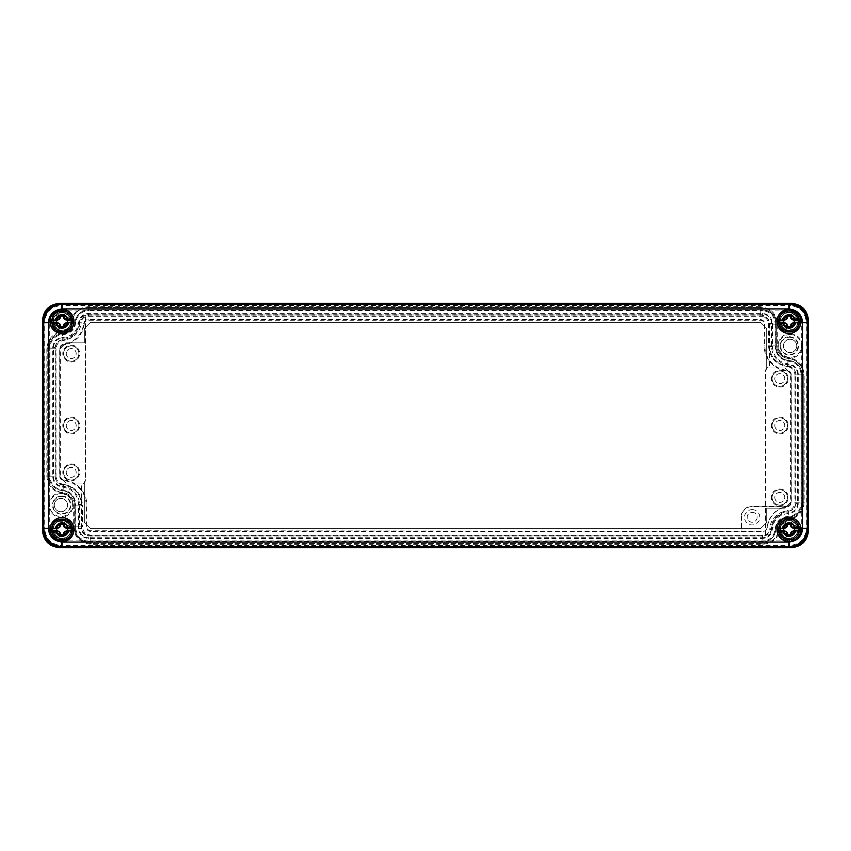 <?xml version="1.0" encoding="UTF-8"?>
<svg xmlns="http://www.w3.org/2000/svg" width="851" height="851" viewBox="0 0 851 851"><rect width="100%" height="100%" fill="white"/><g stroke="black" fill="none" stroke-linecap="round" stroke-linejoin="round"><path stroke-width="0.64" stroke-dasharray="4.25 3.19" d="M61.985 331.986A10.563 10.563 0 0 1 52.847 316.136A10.563 10.563 0 0 1 71.133 316.136A10.563 10.563 0 0 1 61.985 331.986M67.708 520.706A10.563 10.563 0 0 1 69.963 536.502A10.563 10.563 0 0 1 54.007 536.502A10.563 10.563 0 0 1 56.272 520.706L67.708 520.706L67.516 521.344A9.925 9.925 0 0 1 64.559 539.162A9.925 9.925 0 0 1 56.464 521.344L67.516 521.344M783.292 330.294A10.563 10.563 0 0 1 781.037 314.498A10.563 10.563 0 0 1 796.993 314.498A10.563 10.563 0 0 1 794.728 330.294L783.292 330.294L783.484 329.656A9.925 9.925 0 0 1 780.995 327.273L783.271 329.326L786.76 325.837A4.957 4.957 0 0 0 790.292 326.21L791.217 329.656L783.484 329.656M789.015 540.14A10.563 10.563 0 0 1 779.867 524.301A10.563 10.563 0 0 1 798.153 524.301A10.563 10.563 0 0 1 789.015 540.14M60.921 511.749A6.659 6.659 0 0 1 55.155 501.76A6.659 6.659 0 0 1 66.686 501.76A6.659 6.659 0 0 1 60.921 511.749A6.659 6.659 0 0 1 55.155 501.76A6.659 6.659 0 0 1 66.686 501.76A6.659 6.659 0 0 1 60.921 511.749M790.079 352.569A6.659 6.659 0 0 1 784.314 342.581A6.659 6.659 0 0 1 795.845 342.581A6.659 6.659 0 0 1 790.079 352.569A6.659 6.659 0 0 1 784.314 342.581A6.659 6.659 0 0 1 795.845 342.581A6.659 6.659 0 0 1 790.079 352.569M61.985 331.347A9.925 9.925 0 0 1 59.421 311.838A9.925 9.925 0 0 1 70.005 315.572A9.925 9.925 0 0 1 61.985 331.347M56.272 520.706L56.464 521.344L59.783 521.344L60.708 524.79L59.783 521.344L56.464 521.344A9.925 9.925 0 0 0 53.975 535.428L56.251 537.481L59.73 534.002A4.957 4.957 0 0 0 63.272 534.375L64.559 539.162L63.272 534.375A4.957 4.957 0 0 0 66.41 527.322L70.005 523.727L67.729 521.674L64.24 525.163A4.957 4.957 0 0 0 57.57 531.832L53.975 535.428M794.728 330.294L794.536 329.656L791.217 329.656L794.536 329.656A9.925 9.925 0 0 0 797.025 315.572L794.749 313.519L791.27 316.998A4.957 4.957 0 0 0 787.728 316.625L786.441 311.838A9.925 9.925 0 0 1 797.025 315.572L793.43 319.168A4.957 4.957 0 0 1 790.292 326.21L791.217 329.656L794.536 329.656A9.925 9.925 0 0 0 797.025 315.572M789.015 539.502A9.925 9.925 0 0 1 786.441 519.993A9.925 9.925 0 0 1 797.025 523.727A9.925 9.925 0 0 1 789.015 539.502M61.549 310.115L61.549 305.52C51.273 306.466 45.656 312.083 44.709 322.359L49.305 322.359L49.305 528.641C50.156 536.141 54.241 540.225 61.549 540.885L789.451 540.885C796.951 540.034 801.036 535.949 801.695 528.641L801.695 322.359C801.004 314.976 796.919 310.902 789.451 310.115L61.549 310.115C54.049 310.966 49.964 315.051 49.305 322.359M801.695 322.359L806.291 322.359C805.344 312.083 799.727 306.466 789.451 305.52L789.451 310.115M789.451 540.885L789.451 545.48C799.727 544.534 805.344 538.917 806.291 528.641L801.695 528.641M49.305 528.641L44.709 528.641C45.656 538.917 51.273 544.534 61.549 545.48L61.549 540.885M54.092 327.156L56.251 329.326L59.73 325.837A4.957 4.957 0 0 0 63.272 326.21L64.559 331.007L63.272 326.21A4.957 4.957 0 0 0 66.41 319.168L69.888 315.689L67.729 313.519L64.24 316.998A4.957 4.957 0 0 0 60.708 316.625L59.421 311.838L60.708 316.625A4.957 4.957 0 0 0 57.57 323.678L54.092 327.156L57.57 323.678A4.957 4.957 0 0 1 64.24 316.998L67.729 313.519L70.005 315.572L66.41 319.168A4.957 4.957 0 0 1 59.73 325.837L56.251 329.326L54.092 327.156M780.995 327.273A9.925 9.925 0 0 1 786.441 311.838L787.728 316.625A4.957 4.957 0 0 0 784.59 323.678L780.995 327.273A9.925 9.925 0 0 1 786.441 311.838M781.112 535.311L783.271 537.481L786.76 534.002A4.957 4.957 0 0 0 790.292 534.375L791.579 539.162L790.292 534.375A4.957 4.957 0 0 0 793.43 527.322L797.025 523.727L794.749 521.674L791.27 525.163A4.957 4.957 0 0 0 787.728 524.79L786.441 519.993L787.728 524.79A4.957 4.957 0 0 0 784.59 531.832L780.995 535.428L784.59 531.832A4.957 4.957 0 0 1 791.27 525.163L794.749 521.674L796.908 523.844L793.43 527.322A4.957 4.957 0 0 1 786.76 534.002L783.271 537.481L781.112 535.311M60.921 493.676A11.414 11.414 0 0 0 51.028 510.802A11.414 11.414 0 0 0 70.803 510.802A11.414 11.414 0 0 0 60.921 493.676M790.079 334.496A11.414 11.414 0 0 0 780.197 351.623A11.414 11.414 0 0 0 799.972 351.623A11.414 11.414 0 0 0 790.079 334.496M60.921 492.91A12.18 12.18 0 0 1 71.463 511.185A12.18 12.18 0 0 1 50.369 511.185A12.18 12.18 0 0 1 60.921 492.91M790.079 333.73A12.18 12.18 0 0 1 800.631 352.006A12.18 12.18 0 0 1 779.537 352.006A12.18 12.18 0 0 1 790.079 333.73M775.846 529.067A13.467 13.467 0 0 1 762.39 541.981L88.621 541.981A13.467 13.467 0 0 1 75.154 528.503L75.154 504.441A14.084 14.084 0 0 0 61.932 490.389A13.467 13.467 0 0 1 49.284 476.943L49.284 347.442A13.467 13.467 0 0 1 62.697 333.975A12.552 12.552 0 0 0 75.165 322.38A13.467 13.467 0 0 1 88.589 309.945L762.379 309.945A13.467 13.467 0 0 1 775.846 323.412L775.846 346.559A14.084 14.084 0 0 0 789.068 360.611A13.467 13.467 0 0 1 801.716 374.057L801.716 503.558A13.467 13.467 0 0 1 788.313 517.025A12.552 12.552 0 0 0 775.846 529.067L775.91 529.067A13.531 13.531 0 0 1 762.39 542.034L88.621 541.981M789.015 518.099A11.478 11.478 0 0 1 798.951 535.322A11.478 11.478 0 0 1 779.069 535.322A11.478 11.478 0 0 1 789.015 518.099M56.006 519.78L67.974 519.78A11.478 11.478 0 0 1 70.718 537.034A11.478 11.478 0 0 1 53.251 537.034A11.478 11.478 0 0 1 56.006 519.78L56.017 519.833A11.425 11.425 0 0 0 53.294 537.002A11.425 11.425 0 0 0 70.676 537.002A11.425 11.425 0 0 0 67.963 519.833L67.974 519.78M794.994 331.22L783.026 331.22A11.478 11.478 0 0 1 780.282 313.966A11.478 11.478 0 0 1 797.749 313.966A11.478 11.478 0 0 1 794.994 331.22L794.983 331.167A11.425 11.425 0 0 0 797.706 313.998A11.425 11.425 0 0 0 780.324 313.998A11.425 11.425 0 0 0 783.037 331.167L783.026 331.22M61.985 309.945A11.478 11.478 0 0 1 71.931 327.156A11.478 11.478 0 0 1 52.049 327.156A11.478 11.478 0 0 1 61.985 309.945M57.57 531.832A4.957 4.957 0 0 1 64.24 525.163L67.729 521.674L69.888 523.844L66.41 527.322A4.957 4.957 0 0 1 59.73 534.002L56.251 537.481L54.092 535.311L57.57 531.832M793.43 319.168A4.957 4.957 0 0 1 786.76 325.837L783.271 329.326L781.112 327.156L784.59 323.678A4.957 4.957 0 0 1 791.27 316.998L794.749 313.519L796.908 315.689L793.43 319.168M789.015 518.153A11.425 11.425 0 0 0 779.112 535.29A11.425 11.425 0 0 0 798.908 535.29A11.425 11.425 0 0 0 789.015 518.153M67.963 519.833L56.017 519.833M783.037 331.167L794.983 331.167M61.985 309.987A11.425 11.425 0 0 0 52.092 327.135A11.425 11.425 0 0 0 71.888 327.135A11.425 11.425 0 0 0 61.985 309.987M788.303 513.568C778.973 514.515 773.676 519.631 772.389 528.918C771.58 534.747 768.251 537.949 762.39 538.513L88.621 538.513C82.568 537.896 79.239 534.556 78.611 528.503L78.611 504.441C77.654 494.335 72.165 488.495 62.144 486.932C56.411 486.049 53.283 482.719 52.741 476.943L52.741 347.442C53.358 341.411 56.687 338.07 62.719 337.432C71.792 336.57 77.09 331.645 78.611 322.646C79.569 316.998 82.887 313.923 88.589 313.402L762.379 313.402C768.432 314.03 771.761 317.359 772.389 323.412L772.389 346.559C773.346 356.665 778.835 362.505 788.856 364.068C794.589 364.951 797.717 368.281 798.259 374.057L798.259 503.558C797.642 509.579 794.323 512.919 788.303 513.568L788.292 512.802A16.775 16.775 0 0 0 771.623 528.886A9.244 9.244 0 0 1 762.39 537.758L762.39 538.513M765.368 534.971L765.368 372.047A6.457 6.457 0 0 1 768.857 366.324A1.191 1.191 0 0 0 769.495 365.26L769.495 323.412A7.116 7.116 0 0 0 762.379 316.295L88.589 316.295A7.116 7.116 0 0 0 85.632 316.934L85.632 478.953A6.457 6.457 0 0 1 82.143 484.676A1.191 1.191 0 0 0 81.505 485.74L81.505 528.503A7.116 7.116 0 0 0 88.621 535.63L762.39 535.63A7.116 7.116 0 0 0 765.368 534.971L765.698 535.183A7.457 7.457 0 0 0 769.836 528.811L772.389 528.918M798.259 503.558L797.493 503.558A9.244 9.244 0 0 1 788.292 512.802L788.281 511.015A18.562 18.562 0 0 0 769.836 528.811M788.281 511.015A7.457 7.457 0 0 0 795.696 503.558L795.696 374.057A7.457 7.457 0 0 0 788.707 366.611L788.813 364.824A9.244 9.244 0 0 1 797.493 374.057L797.493 503.558L795.696 503.558M772.389 346.559L769.836 346.559A20.094 20.094 0 0 0 788.707 366.611M769.836 346.559L769.836 365.26A1.532 1.532 0 0 1 769.006 366.611A6.127 6.127 0 0 0 765.698 372.047L765.698 535.183M85.632 316.934L85.302 316.721A7.457 7.457 0 0 0 81.164 322.837L79.377 322.699A9.244 9.244 0 0 1 88.589 314.168L762.379 314.168A9.244 9.244 0 0 1 771.623 323.412L771.623 346.559A18.307 18.307 0 0 0 788.813 364.824L788.856 364.068M62.719 337.432L62.719 339.985A18.562 18.562 0 0 0 81.164 322.837M62.719 339.985A7.457 7.457 0 0 0 55.304 347.442L55.304 476.943A7.457 7.457 0 0 0 62.293 484.389L62.187 486.176A9.244 9.244 0 0 1 53.507 476.943L53.507 347.442A9.244 9.244 0 0 1 62.719 338.198A16.775 16.775 0 0 0 79.377 322.699L78.611 322.646M78.611 504.441L81.164 504.441A20.094 20.094 0 0 0 62.293 484.389M81.164 504.441L81.164 485.74A1.532 1.532 0 0 1 81.994 484.389A6.127 6.127 0 0 0 85.302 478.953L85.302 316.721M779.782 489.017A8.414 8.414 0 0 1 787.069 501.643A8.414 8.414 0 0 1 772.495 501.643A8.414 8.414 0 0 1 779.782 489.017M779.782 417.086A8.414 8.414 0 0 1 787.069 429.712A8.414 8.414 0 0 1 772.495 429.712A8.414 8.414 0 0 1 779.782 417.086M779.782 370.249A8.414 8.414 0 0 1 787.069 382.876A8.414 8.414 0 0 1 772.495 382.876A8.414 8.414 0 0 1 779.782 370.249M71.218 463.923A8.414 8.414 0 0 1 78.505 476.549A8.414 8.414 0 0 1 63.931 476.549A8.414 8.414 0 0 1 71.218 463.923M71.218 417.086A8.414 8.414 0 0 1 78.505 429.712A8.414 8.414 0 0 1 63.931 429.712A8.414 8.414 0 0 1 71.218 417.086M71.218 345.144A8.414 8.414 0 0 1 78.505 357.771A8.414 8.414 0 0 1 63.931 357.771A8.414 8.414 0 0 1 71.218 345.144M774.825 497.441A4.957 4.957 0 0 0 779.782 502.398A4.957 4.957 0 0 0 784.75 497.441A4.957 4.957 0 0 0 779.782 492.474A4.957 4.957 0 0 0 774.825 497.441M774.825 425.5A4.957 4.957 0 0 0 779.782 430.457A4.957 4.957 0 0 0 784.75 425.5A4.957 4.957 0 0 0 779.782 420.543A4.957 4.957 0 0 0 774.825 425.5M774.825 378.663A4.957 4.957 0 0 0 779.782 383.631A4.957 4.957 0 0 0 784.75 378.663A4.957 4.957 0 0 0 779.782 373.706A4.957 4.957 0 0 0 774.825 378.663M66.25 472.337A4.957 4.957 0 0 0 71.218 477.294A4.957 4.957 0 0 0 76.175 472.337A4.957 4.957 0 0 0 71.218 467.369A4.957 4.957 0 0 0 66.25 472.337M66.25 425.5A4.957 4.957 0 0 0 71.218 430.457A4.957 4.957 0 0 0 76.175 425.5A4.957 4.957 0 0 0 71.218 420.543A4.957 4.957 0 0 0 66.25 425.5M66.25 353.559A4.957 4.957 0 0 0 71.218 358.526A4.957 4.957 0 0 0 76.175 353.559A4.957 4.957 0 0 0 71.218 348.602A4.957 4.957 0 0 0 66.25 353.559M779.782 492.474A4.957 4.957 0 0 0 775.484 499.92A4.957 4.957 0 0 0 784.079 499.92A4.957 4.957 0 0 0 779.782 492.474M779.782 420.543A4.957 4.957 0 0 0 775.484 427.979A4.957 4.957 0 0 0 784.079 427.979A4.957 4.957 0 0 0 779.782 420.543M779.782 373.706A4.957 4.957 0 0 0 775.484 381.142A4.957 4.957 0 0 0 784.079 381.142A4.957 4.957 0 0 0 779.782 373.706M71.218 467.369A4.957 4.957 0 0 0 66.921 474.815A4.957 4.957 0 0 0 75.516 474.815A4.957 4.957 0 0 0 71.218 467.369M71.218 420.543A4.957 4.957 0 0 0 66.921 427.979A4.957 4.957 0 0 0 75.516 427.979A4.957 4.957 0 0 0 71.218 420.543M71.218 348.602A4.957 4.957 0 0 0 66.921 356.048A4.957 4.957 0 0 0 75.516 356.048A4.957 4.957 0 0 0 71.218 348.602M789.015 541.598A12.01 12.01 0 0 0 799.419 523.567A12.01 12.01 0 0 0 778.601 523.567A12.01 12.01 0 0 0 789.015 541.598M789.015 333.432A12.01 12.01 0 0 0 799.419 315.413A12.01 12.01 0 0 0 778.601 315.413A12.01 12.01 0 0 0 789.015 333.432M61.985 333.432A12.01 12.01 0 0 0 72.399 315.413A12.01 12.01 0 0 0 51.581 315.413A12.01 12.01 0 0 0 61.985 333.432M61.985 541.598A12.01 12.01 0 0 0 72.399 523.567A12.01 12.01 0 0 0 51.581 523.567A12.01 12.01 0 0 0 61.985 541.598M789.015 538.46A8.882 8.882 0 0 1 781.324 525.141A8.882 8.882 0 0 1 796.696 525.141A8.882 8.882 0 0 1 789.015 538.46A8.882 8.882 0 0 0 792.887 521.589A8.882 8.882 0 0 0 781.027 533.449A8.882 8.882 0 0 0 789.015 538.46M789.015 330.294A8.882 8.882 0 0 1 781.324 316.987A8.882 8.882 0 0 1 796.696 316.987A8.882 8.882 0 0 1 789.015 330.294A8.882 8.882 0 0 0 792.887 313.434A8.882 8.882 0 0 0 781.027 325.295A8.882 8.882 0 0 0 789.015 330.294M61.985 330.294A8.882 8.882 0 0 1 54.304 316.987A8.882 8.882 0 0 1 69.676 316.987A8.882 8.882 0 0 1 61.985 330.294A8.882 8.882 0 0 0 65.867 313.434A8.882 8.882 0 0 0 53.996 325.295A8.882 8.882 0 0 0 61.985 330.294M61.985 538.46A8.882 8.882 0 0 1 54.304 525.141A8.882 8.882 0 0 1 69.676 525.141A8.882 8.882 0 0 1 61.985 538.46A8.882 8.882 0 0 0 65.867 521.589A8.882 8.882 0 0 0 53.996 533.449A8.882 8.882 0 0 0 61.985 538.46M788.824 518.653A11.02 11.02 0 0 0 786.909 519.078A10.712 10.712 0 0 1 799.695 528.801A10.712 10.712 0 0 1 790.568 540.183A10.712 10.712 0 0 1 778.559 531.907A16.531 16.531 0 0 1 762.826 543.353L90.759 543.353A16.531 16.531 0 0 1 74.228 526.822L74.228 505.09A12.552 12.552 0 0 0 62.804 492.591A16.531 16.531 0 0 1 47.752 476.124L47.752 348.75A16.531 16.531 0 0 1 62.176 332.347A11.02 11.02 0 0 0 64.091 331.922A10.712 10.712 0 0 1 51.326 322.476A10.712 10.712 0 0 1 61.985 310.711A10.712 10.712 0 0 1 72.441 319.093A16.531 16.531 0 0 1 88.174 307.647L760.241 307.647A16.531 16.531 0 0 1 776.772 324.178L776.772 345.91A12.552 12.552 0 0 0 788.196 358.409A16.531 16.531 0 0 1 803.248 374.876L803.248 502.25A16.531 16.531 0 0 1 788.824 518.653A16.531 16.531 0 0 0 803.248 502.25L803.248 374.876A16.531 16.531 0 0 0 788.196 358.409A12.552 12.552 0 0 1 776.772 345.91L776.772 324.178A16.531 16.531 0 0 0 760.241 307.647L88.174 307.647A16.531 16.531 0 0 0 71.729 322.518A11.02 11.02 0 0 1 62.176 332.347A16.531 16.531 0 0 0 47.752 348.75L47.752 476.124A16.531 16.531 0 0 0 62.804 492.591A12.552 12.552 0 0 1 74.228 505.09L74.228 526.822A16.531 16.531 0 0 0 90.759 543.353L762.826 543.353A16.531 16.531 0 0 0 779.271 528.482A11.02 11.02 0 0 1 786.909 519.078A10.712 10.712 0 0 0 778.559 531.907A16.531 16.531 0 0 0 779.271 528.482A11.02 11.02 0 0 1 788.824 518.653M57.017 520.089A10.712 10.712 0 0 0 53.687 536.353A10.712 10.712 0 0 0 70.293 536.353A10.712 10.712 0 0 0 66.963 520.089L57.017 520.089L66.963 520.089A10.712 10.712 0 0 1 70.293 536.353A10.712 10.712 0 0 1 53.687 536.353A10.712 10.712 0 0 1 57.017 520.089A10.712 10.712 0 0 0 53.687 536.353A10.712 10.712 0 0 0 70.293 536.353A10.712 10.712 0 0 0 66.963 520.089L66.08 520.089M793.983 330.911L784.037 330.911A10.712 10.712 0 0 1 780.707 314.647A10.712 10.712 0 0 1 797.313 314.647A10.712 10.712 0 0 1 793.983 330.911A10.712 10.712 0 0 0 793.249 311.583A10.712 10.712 0 0 0 779.335 316.806A10.712 10.712 0 0 0 784.037 330.911L793.983 330.911A10.712 10.712 0 0 0 793.249 311.583A10.712 10.712 0 0 0 779.335 316.806A10.712 10.712 0 0 0 784.037 330.911M789.313 336.73A9.18 9.18 0 0 1 797.27 350.506A9.18 9.18 0 0 1 781.367 350.506A9.18 9.18 0 0 1 789.313 336.73M61.687 495.91A9.18 9.18 0 0 1 69.633 509.685A9.18 9.18 0 0 1 53.73 509.685A9.18 9.18 0 0 1 61.687 495.91M797.004 525.705L794.27 528.428A5.383 5.383 0 0 1 787.856 534.843L785.133 537.566L781.027 533.449L783.75 530.726A5.383 5.383 0 0 1 790.164 524.312L792.887 521.589L797.674 525.705L792.887 521.589M797.004 317.551L794.27 320.274A5.383 5.383 0 0 1 787.856 326.688L785.133 329.411L781.027 325.295L783.75 322.572A5.383 5.383 0 0 1 790.164 316.157L792.887 313.434L797.674 317.551L792.887 313.434M69.973 317.551L67.25 320.274A5.383 5.383 0 0 1 60.836 326.688L58.113 329.411L53.996 325.295L56.73 322.572A5.383 5.383 0 0 1 63.144 316.157L65.867 313.434L70.654 317.551L65.867 313.434M69.973 525.705L67.25 528.428A5.383 5.383 0 0 1 60.836 534.843L58.113 537.566L53.996 533.449L56.73 530.726A5.383 5.383 0 0 1 63.144 524.312L65.867 521.589L70.654 525.705L65.867 521.589M72.441 319.093A16.531 16.531 0 0 0 71.729 322.518A11.02 11.02 0 0 1 64.091 331.922A10.712 10.712 0 0 0 72.441 319.093M789.313 337.23A8.68 8.68 0 0 1 796.834 350.25A8.68 8.68 0 0 1 781.803 350.25A8.68 8.68 0 0 1 789.313 337.23M61.687 496.41A8.68 8.68 0 0 1 69.197 509.43A8.68 8.68 0 0 1 54.166 509.43A8.68 8.68 0 0 1 61.687 496.41M787.856 534.843L787.952 534.864A5.383 5.383 0 0 0 794.291 528.524L794.27 528.428M781.027 533.449L785.133 537.566M790.164 524.312L790.068 524.301A5.383 5.383 0 0 0 783.728 530.641L783.75 530.726M787.856 326.688L787.952 326.699A5.383 5.383 0 0 0 794.291 320.359L794.27 320.274M781.027 325.295L785.133 329.411M790.164 316.157L790.068 316.136A5.383 5.383 0 0 0 783.728 322.476L783.75 322.572M60.836 326.688L60.932 326.699A5.383 5.383 0 0 0 67.272 320.359L67.25 320.274M53.996 325.295L58.113 329.411M63.144 316.157L63.048 316.136A5.383 5.383 0 0 0 56.709 322.476L56.73 322.572M60.836 534.843L60.932 534.864A5.383 5.383 0 0 0 67.272 528.524L67.25 528.428M53.996 533.449L58.113 537.566M63.144 524.312L63.048 524.301A5.383 5.383 0 0 0 56.709 530.641L56.73 530.726M784.431 537.534L785.377 538.013C791.313 542.374 801.802 531.875 797.44 525.939L792.887 520.908L789.005 520.397L781.048 525.003L780.346 533.449L784.431 537.534L781.058 534.162M789.015 518.865A10.712 10.712 0 0 0 779.729 534.939A10.712 10.712 0 0 0 798.291 534.939A10.712 10.712 0 0 0 789.015 518.865A10.712 10.712 0 0 0 779.729 534.939A10.712 10.712 0 0 0 798.291 534.939A10.712 10.712 0 0 0 789.015 518.865M762.826 536.002L90.759 536.002A9.18 9.18 0 0 1 81.579 526.822L81.579 505.09A19.903 19.903 0 0 0 63.463 485.272A9.18 9.18 0 0 1 55.102 476.124L55.102 348.75A9.18 9.18 0 0 1 63.112 339.634A18.371 18.371 0 0 0 79.037 323.252A9.18 9.18 0 0 1 88.174 314.998L760.241 314.998A9.18 9.18 0 0 1 769.421 324.178L769.421 345.91A19.903 19.903 0 0 0 787.537 365.728A9.18 9.18 0 0 1 795.898 374.876L795.898 502.25A9.18 9.18 0 0 1 787.888 511.366A18.371 18.371 0 0 0 771.963 527.748A9.18 9.18 0 0 1 762.826 536.002A9.18 9.18 0 0 0 771.963 527.748A18.371 18.371 0 0 1 787.888 511.366A9.18 9.18 0 0 0 795.898 502.25L795.898 374.876A9.18 9.18 0 0 0 787.537 365.728A19.903 19.903 0 0 1 769.421 345.91L769.421 324.178A9.18 9.18 0 0 0 760.241 314.998L88.174 314.998A9.18 9.18 0 0 0 79.037 323.252A18.371 18.371 0 0 1 63.112 339.634A9.18 9.18 0 0 0 55.102 348.75L55.102 476.124A9.18 9.18 0 0 0 63.463 485.272A19.903 19.903 0 0 1 81.579 505.09L81.579 526.822A9.18 9.18 0 0 0 90.759 536.002L762.826 536.002M57.4 329.38L58.347 329.848C64.282 334.209 74.782 323.72 70.42 317.785L65.867 312.753L61.985 312.243L54.028 316.838L53.326 325.295L57.4 329.38L54.028 326.007M61.985 310.711A10.712 10.712 0 0 0 52.709 326.773A10.712 10.712 0 0 0 71.271 326.773A10.712 10.712 0 0 0 61.985 310.711A10.712 10.712 0 0 0 52.709 326.773A10.712 10.712 0 0 0 71.271 326.773A10.712 10.712 0 0 0 61.985 310.711M66.569 521.62L65.623 521.152C59.687 516.791 49.198 527.28 53.56 533.215L58.347 538.013C64.282 542.374 74.782 531.875 70.42 525.939L66.569 521.62L69.942 524.993M784.431 329.38L785.377 329.848C791.313 334.209 801.802 323.72 797.44 317.785L792.653 312.987C786.718 308.626 776.218 319.125 780.58 325.061L784.431 329.38L781.058 326.007M787.952 534.864L786.824 535.992A6.776 6.776 0 0 0 795.419 527.397L794.291 528.524M783.728 530.641L780.346 533.449M785.133 538.247L786.824 535.992M790.068 524.301L791.196 523.163A6.776 6.776 0 0 0 782.601 531.769M795.419 527.397L797.674 525.705M792.887 520.908L791.196 523.163M787.952 326.699L786.824 327.837A6.776 6.776 0 0 0 795.419 319.231L794.291 320.359M783.728 322.476L780.346 325.295M785.133 330.092L786.824 327.837M790.068 316.136L791.196 315.008A6.776 6.776 0 0 0 782.601 323.603M795.419 319.231L797.674 317.551M792.887 312.753L791.196 315.008M60.932 326.699L59.804 327.837A6.776 6.776 0 0 0 68.399 319.231L67.272 320.359M56.709 322.476L53.326 325.295M58.113 330.092L59.804 327.837M63.048 316.136L64.176 315.008A6.776 6.776 0 0 0 55.581 323.603M68.399 319.231L70.654 317.551M65.867 312.753L64.176 315.008M60.932 534.864L59.804 535.992A6.776 6.776 0 0 0 68.399 527.397L67.272 528.524M56.709 530.641L53.326 533.449M58.113 538.247L59.804 535.992M63.048 524.301L64.176 523.163A6.776 6.776 0 0 0 55.581 531.769M68.399 527.397L70.654 525.705M65.867 520.908L64.176 523.163M780.58 533.215L782.25 531.545A7.042 7.042 0 0 1 790.983 522.822L792.653 521.152M797.44 525.939L795.77 527.609A7.042 7.042 0 0 1 787.047 536.343L785.377 538.013M53.56 325.061L55.23 323.391A7.042 7.042 0 0 1 63.953 314.657L65.623 312.987M70.42 317.785L68.75 319.455A7.042 7.042 0 0 1 60.017 328.178L58.347 329.848M70.42 525.939L68.75 527.609A7.042 7.042 0 0 1 60.017 536.343L58.347 538.013M53.56 533.215L55.23 531.545A7.042 7.042 0 0 1 63.953 522.822L65.623 521.152M780.58 325.061L782.25 323.391A7.042 7.042 0 0 1 790.983 314.657L792.653 312.987M797.44 317.785L795.77 319.455A7.042 7.042 0 0 1 787.047 328.178L785.377 329.848M787.047 536.343A7.042 7.042 0 0 0 795.77 527.609M790.983 522.822A7.042 7.042 0 0 0 782.25 531.545M787.047 328.178A7.042 7.042 0 0 0 795.77 319.455M790.983 314.657A7.042 7.042 0 0 0 782.25 323.391M60.017 328.178A7.042 7.042 0 0 0 68.75 319.455M63.953 314.657A7.042 7.042 0 0 0 55.23 323.391M60.017 536.343A7.042 7.042 0 0 0 68.75 527.609M63.953 522.822A7.042 7.042 0 0 0 55.23 531.545M90.759 531.418A4.595 4.595 0 0 1 86.174 526.822L86.174 505.09A24.488 24.488 0 0 0 63.878 480.698A4.595 4.595 0 0 1 59.698 476.124L59.698 348.75A4.595 4.595 0 0 1 63.697 344.187A22.956 22.956 0 0 0 83.611 323.72A4.595 4.595 0 0 1 88.174 319.582L760.241 319.582A4.595 4.595 0 0 1 764.826 324.178L764.826 345.91A24.488 24.488 0 0 0 787.122 370.302A4.595 4.595 0 0 1 791.302 374.876L791.302 502.25A4.595 4.595 0 0 1 787.303 506.813A22.956 22.956 0 0 0 767.389 527.28A4.595 4.595 0 0 1 762.826 531.418L90.759 531.418L90.759 530.758A3.936 3.936 0 0 1 86.834 526.822L86.834 505.09L86.174 505.09M767.389 527.28L767.145 527.258A4.34 4.34 0 0 1 762.826 531.162L90.759 530.758M767.145 527.258A23.211 23.211 0 0 1 787.271 506.558L752.178 506.558A10.712 10.712 0 0 0 741.466 517.27L741.466 531.162M787.122 370.302L787.069 370.951A3.936 3.936 0 0 1 790.653 374.876L790.653 502.25A3.936 3.936 0 0 1 787.239 506.154L787.303 506.813M787.069 370.951A25.147 25.147 0 0 1 764.166 345.91L764.826 345.91M83.611 323.72L84.26 323.784A3.936 3.936 0 0 1 88.174 320.242L760.241 320.242A3.936 3.936 0 0 1 764.166 324.178L764.166 345.91M84.26 323.784A23.615 23.615 0 0 1 63.782 344.846L63.697 344.187M63.878 480.698L63.931 480.049A3.936 3.936 0 0 1 60.347 476.124L60.347 348.75A3.936 3.936 0 0 1 63.782 344.846M63.931 480.049A25.147 25.147 0 0 1 86.834 505.09M741.061 530.758L741.061 517.27A11.116 11.116 0 0 1 752.178 506.154L787.239 506.154M752.178 509.621A7.648 7.648 0 0 1 758.805 521.099A7.648 7.648 0 0 1 745.55 521.099A7.648 7.648 0 0 1 752.178 509.621M757.145 517.27A4.957 4.957 0 0 1 752.178 522.237A4.957 4.957 0 0 1 747.221 517.27A4.957 4.957 0 0 1 752.178 512.313A4.957 4.957 0 0 1 757.145 517.27M752.178 512.313A4.957 4.957 0 0 1 756.475 519.759A4.957 4.957 0 0 1 747.88 519.759A4.957 4.957 0 0 1 752.178 512.313M779.75 489.782A7.648 7.648 0 0 1 786.377 501.26A7.648 7.648 0 0 1 773.123 501.26A7.648 7.648 0 0 1 779.75 489.782A7.648 7.648 0 0 1 786.377 501.26A7.648 7.648 0 0 1 773.123 501.26A7.648 7.648 0 0 1 779.75 489.782M779.75 417.852A7.648 7.648 0 0 1 786.377 429.329A7.648 7.648 0 0 1 773.123 429.329A7.648 7.648 0 0 1 779.75 417.852A7.648 7.648 0 0 1 786.377 429.329A7.648 7.648 0 0 1 773.123 429.329A7.648 7.648 0 0 1 779.75 417.852M71.25 345.91A7.648 7.648 0 0 1 77.877 357.388A7.648 7.648 0 0 1 64.623 357.388A7.648 7.648 0 0 1 71.25 345.91A7.648 7.648 0 0 1 77.877 357.388A7.648 7.648 0 0 1 64.623 357.388A7.648 7.648 0 0 1 71.25 345.91M71.25 417.852A7.648 7.648 0 0 1 77.877 429.329A7.648 7.648 0 0 1 64.623 429.329A7.648 7.648 0 0 1 71.25 417.852A7.648 7.648 0 0 1 77.877 429.329A7.648 7.648 0 0 1 64.623 429.329A7.648 7.648 0 0 1 71.25 417.852M71.25 464.678A7.648 7.648 0 0 1 77.877 476.166A7.648 7.648 0 0 1 64.623 476.166A7.648 7.648 0 0 1 71.25 464.678A7.648 7.648 0 0 1 77.877 476.166A7.648 7.648 0 0 1 64.623 476.166A7.648 7.648 0 0 1 71.25 464.678M779.75 371.015A7.648 7.648 0 0 1 786.377 382.493A7.648 7.648 0 0 1 773.123 382.493A7.648 7.648 0 0 1 779.75 371.015A7.648 7.648 0 0 1 786.377 382.493A7.648 7.648 0 0 1 773.123 382.493A7.648 7.648 0 0 1 779.75 371.015M84.334 483.049L84.334 522.535L90.461 528.662L760.539 528.662L766.666 522.535L766.666 508.153L785.037 508.153L791.153 502.026L791.153 374.068L785.037 367.951L766.666 367.951L766.666 328.465L760.539 322.338L90.461 322.338L84.334 328.465L84.334 342.847L65.963 342.847L59.847 348.974L59.847 476.932L65.963 483.049L84.334 483.049L65.963 483.049L59.847 476.932L59.847 348.974L65.963 342.847L84.334 342.847L84.334 328.465L90.461 322.338L760.539 322.338L766.666 328.465L766.666 367.951L785.037 367.951L791.153 374.068L791.153 502.026L785.037 508.153L766.666 508.153L766.666 522.535L760.539 528.662L90.461 528.662L84.334 522.535L84.334 483.049M760.241 306.732L88.174 306.732C78.441 307.594 72.654 312.828 70.814 322.433L79.951 323.348C78.313 332.911 72.739 338.634 63.229 340.549L62.059 331.443C52.719 333.454 47.645 339.219 46.837 348.75L46.837 476.124C47.73 485.942 53.017 491.74 62.719 493.506L63.548 484.357C75.122 486.464 81.441 493.378 82.494 505.09L73.314 505.09L73.314 526.822C74.42 537.343 80.239 543.161 90.759 544.268L762.826 544.268C772.559 543.406 778.346 538.172 780.186 528.567L771.049 527.652C772.687 518.089 778.261 512.366 787.771 510.451L788.941 519.557C798.281 517.546 803.355 511.781 804.163 502.25L804.163 374.876C803.27 365.058 797.983 359.26 788.281 357.494L787.452 366.643C775.878 364.536 769.559 357.622 768.506 345.91L777.686 345.91L777.686 324.178C776.58 313.657 770.761 307.839 760.241 306.732L760.241 315.912L760.241 306.732M61.985 523.642A5.936 5.936 0 0 0 56.847 532.545A5.936 5.936 0 0 0 67.133 532.545A5.936 5.936 0 0 0 61.985 523.642A5.936 5.936 0 0 1 67.133 532.545A5.936 5.936 0 0 1 56.847 532.545A5.936 5.936 0 0 1 61.985 523.642M61.985 524.333A5.255 5.255 0 0 0 57.442 532.205A5.255 5.255 0 0 0 66.538 532.205A5.255 5.255 0 0 0 61.985 524.333A5.255 5.255 0 0 1 66.538 532.205A5.255 5.255 0 0 1 57.442 532.205A5.255 5.255 0 0 1 61.985 524.333M61.985 520.546A9.031 9.031 0 0 1 69.814 534.098A9.031 9.031 0 0 1 54.166 534.098A9.031 9.031 0 0 1 61.985 520.546M61.985 315.487A5.936 5.936 0 0 0 56.847 324.391A5.936 5.936 0 0 0 67.133 324.391A5.936 5.936 0 0 0 61.985 315.487A5.936 5.936 0 0 1 67.133 324.391A5.936 5.936 0 0 1 56.847 324.391A5.936 5.936 0 0 1 61.985 315.487M61.985 316.168A5.255 5.255 0 0 0 57.442 324.05A5.255 5.255 0 0 0 66.538 324.05A5.255 5.255 0 0 0 61.985 316.168A5.255 5.255 0 0 1 66.538 324.05A5.255 5.255 0 0 1 57.442 324.05A5.255 5.255 0 0 1 61.985 316.168M61.985 312.391A9.031 9.031 0 0 1 69.814 325.933A9.031 9.031 0 0 1 54.166 325.933A9.031 9.031 0 0 1 61.985 312.391M789.015 315.487A5.936 5.936 0 0 0 783.867 324.391A5.936 5.936 0 0 0 794.153 324.391A5.936 5.936 0 0 0 789.015 315.487A5.936 5.936 0 0 1 794.153 324.391A5.936 5.936 0 0 1 783.867 324.391A5.936 5.936 0 0 1 789.015 315.487M789.015 316.168A5.255 5.255 0 0 0 784.462 324.05A5.255 5.255 0 0 0 793.558 324.05A5.255 5.255 0 0 0 789.015 316.168A5.255 5.255 0 0 1 793.558 324.05A5.255 5.255 0 0 1 784.462 324.05A5.255 5.255 0 0 1 789.015 316.168M789.015 312.391A9.031 9.031 0 0 1 796.834 325.933A9.031 9.031 0 0 1 781.186 325.933A9.031 9.031 0 0 1 789.015 312.391M789.015 523.642A5.936 5.936 0 0 0 783.867 532.545A5.936 5.936 0 0 0 794.153 532.545A5.936 5.936 0 0 0 789.015 523.642A5.936 5.936 0 0 1 794.153 532.545A5.936 5.936 0 0 1 783.867 532.545A5.936 5.936 0 0 1 789.015 523.642M789.015 524.333A5.255 5.255 0 0 0 784.462 532.205A5.255 5.255 0 0 0 793.558 532.205A5.255 5.255 0 0 0 789.015 524.333A5.255 5.255 0 0 1 793.558 532.205A5.255 5.255 0 0 1 784.462 532.205A5.255 5.255 0 0 1 789.015 524.333M789.015 520.546A9.031 9.031 0 0 1 796.834 534.098A9.031 9.031 0 0 1 781.186 534.098A9.031 9.031 0 0 1 789.015 520.546M53.975 327.273A9.925 9.925 0 0 1 59.421 311.838M70.005 315.572A9.925 9.925 0 0 1 64.559 331.007M70.005 523.727A9.925 9.925 0 0 1 64.559 539.162M780.995 535.428A9.925 9.925 0 0 1 786.441 519.993M797.025 523.727A9.925 9.925 0 0 1 791.579 539.162M59.379 303.36L61.549 305.52L789.451 305.52L791.621 303.36M808.45 320.189L806.291 322.359L806.291 528.641L808.45 530.811M791.621 547.64L789.451 545.48L61.549 545.48L59.379 547.64M42.55 530.811L44.709 528.641L44.709 322.359L42.55 320.189M762.39 541.981L762.39 541.268L88.621 541.268L88.621 542.034A13.531 13.531 0 0 1 75.09 528.503L75.154 504.441M75.154 528.503L75.09 528.503C75.888 536.726 80.398 541.236 88.621 542.034L762.39 542.034C770.346 541.31 774.857 536.992 775.91 529.067L775.91 529.067A12.488 12.488 0 0 1 788.324 517.089L788.313 517.025M801.716 503.558L801.78 503.558A13.531 13.531 0 0 1 788.324 517.089L788.313 516.323C780.601 517.121 776.208 521.355 775.144 529.035C774.102 536.46 769.847 540.534 762.39 541.268M801.716 374.057L801.78 503.558L801.014 503.558C800.206 511.228 795.983 515.483 788.313 516.323M789.068 360.611L789.068 360.547A13.531 13.531 0 0 1 801.78 374.057L801.014 374.057L801.014 503.558M775.144 529.035L775.91 529.067C776.867 521.78 781.005 517.791 788.324 517.089C796.493 516.249 800.982 511.738 801.78 503.558L801.78 374.057C801.089 366.217 796.855 361.718 789.068 360.547L789.068 360.547A14.02 14.02 0 0 1 775.91 346.559L775.846 346.559M775.846 323.412L775.91 346.559L775.144 346.559C775.952 355.069 780.58 359.984 789.026 361.313C796.313 362.462 800.312 366.707 801.014 374.057M762.379 309.945L762.379 309.881A13.531 13.531 0 0 1 775.91 323.412L775.144 323.412L775.144 346.559M88.589 309.945L762.379 309.881L762.379 310.647C770.081 311.455 774.336 315.71 775.144 323.412M75.165 322.38L75.101 322.38A13.531 13.531 0 0 1 88.589 309.881L88.589 310.647L762.379 310.647M789.026 361.313L789.068 360.547C781.016 359.335 776.623 354.676 775.91 346.559L775.91 323.412C775.112 315.189 770.602 310.679 762.379 309.881L88.589 309.881C80.856 310.541 76.356 314.71 75.101 322.38L75.101 322.38A12.488 12.488 0 0 1 62.697 333.911L62.697 333.975M49.284 347.442L49.22 347.442A13.531 13.531 0 0 1 62.697 333.911L62.697 334.677C70.218 333.954 74.601 329.869 75.867 322.433C77.09 315.253 81.334 311.317 88.589 310.647M49.284 476.943L49.22 347.442L49.986 347.442C50.794 339.762 55.028 335.507 62.697 334.677M61.932 490.389L61.932 490.453A13.531 13.531 0 0 1 49.22 476.943L49.986 476.943L49.986 347.442M75.867 322.433L75.101 322.38C73.952 329.433 69.814 333.273 62.697 333.911C54.507 334.741 50.018 339.251 49.22 347.442L49.22 476.943C49.911 484.783 54.145 489.282 61.932 490.453L61.932 490.453A14.02 14.02 0 0 1 75.09 504.441L75.856 504.441C75.048 495.931 70.42 491.016 61.974 489.687C54.687 488.538 50.688 484.293 49.986 476.943M88.621 541.268C80.919 540.459 76.664 536.204 75.856 528.503L75.09 528.503L75.09 504.441C74.377 496.324 69.984 491.665 61.932 490.453L61.974 489.687M75.856 528.503L75.856 504.441M798.259 374.057L795.696 374.057M772.389 323.412L769.495 323.412M762.379 313.402L762.379 316.295M88.589 313.402L88.589 316.295M52.741 347.442L55.304 347.442M52.741 476.943L55.304 476.943M62.144 486.932L62.187 486.176A18.307 18.307 0 0 1 79.377 504.441L79.377 528.503L78.611 528.503M88.621 538.513L88.621 537.758A9.244 9.244 0 0 1 79.377 528.503L81.505 528.503M762.39 535.63L762.39 537.758L88.621 537.758L88.621 535.63M796.972 524.993L793.6 521.62M69.942 316.838L66.569 313.466M54.028 534.162L57.4 537.534M796.972 316.838L793.6 313.466M86.174 526.822L86.834 526.822M791.302 502.25L790.653 502.25M791.302 374.876L790.653 374.876M764.826 324.178L764.166 324.178M760.241 319.582L760.241 320.242M88.174 319.582L88.174 320.242M59.698 348.75L60.347 348.75M59.698 476.124L60.347 476.124M88.174 306.732L88.174 315.912L88.174 306.732M777.686 324.178L768.506 324.178L777.686 324.178M79.951 323.348L70.814 322.433C69.973 327.454 67.059 330.465 62.059 331.443L63.229 340.549C58.783 341.485 56.379 344.208 56.017 348.75L46.837 348.75L56.017 348.75L56.017 476.124L46.837 476.124L56.017 476.124C56.411 480.804 58.921 483.549 63.548 484.357L62.719 493.506C69.229 494.644 72.761 498.505 73.314 505.09L82.494 505.09L82.494 526.822L73.314 526.822L82.494 526.822C82.994 531.843 85.749 534.598 90.759 535.088L90.759 544.268L90.759 535.088L762.826 535.088L762.826 544.268L762.826 535.088C767.464 534.705 770.198 532.226 771.049 527.652L780.186 528.567C781.027 523.546 783.941 520.535 788.941 519.557L787.771 510.451C792.217 509.515 794.621 506.792 794.983 502.25L804.163 502.25L794.983 502.25L794.983 374.876L804.163 374.876L794.983 374.876C794.589 370.196 792.079 367.451 787.452 366.643L788.281 357.494C781.771 356.356 778.24 352.495 777.686 345.91L768.506 345.91L768.506 324.178C768.006 319.157 765.251 316.402 760.241 315.912L88.174 315.912C83.536 316.295 80.802 318.774 79.951 323.348"/><path stroke-width="1.28" d="M42.55 320.189C43.624 310.041 49.23 304.435 59.379 303.36L791.621 303.36C801.77 304.435 807.376 310.041 808.45 320.189L808.45 530.811C807.376 540.959 801.77 546.565 791.621 547.64L59.379 547.64C49.23 546.565 43.624 540.959 42.55 530.811L42.55 320.189M789.015 541.598A12.01 12.01 0 0 1 778.601 523.567A12.01 12.01 0 0 1 799.419 523.567A12.01 12.01 0 0 1 789.015 541.598M789.015 333.432A12.01 12.01 0 0 1 778.601 315.413A12.01 12.01 0 0 1 799.419 315.413A12.01 12.01 0 0 1 789.015 333.432M61.985 333.432A12.01 12.01 0 0 1 51.581 315.413A12.01 12.01 0 0 1 72.399 315.413A12.01 12.01 0 0 1 61.985 333.432M61.985 541.598A12.01 12.01 0 0 1 51.581 523.567A12.01 12.01 0 0 1 72.399 523.567A12.01 12.01 0 0 1 61.985 541.598M48.326 528.248C49.188 536.566 53.783 541.151 62.091 542.023L788.909 542.023C797.217 541.151 801.812 536.566 802.674 528.248L802.674 322.752C801.812 314.434 797.217 309.849 788.909 308.977L62.091 308.977C53.783 309.849 49.188 314.434 48.326 322.752L48.326 528.248L43.731 528.248L43.007 528.971C44.178 540.045 50.294 546.161 61.378 547.331L789.622 547.331C800.706 546.161 806.822 540.045 807.993 528.971L807.993 322.029C806.822 310.955 800.706 304.839 789.622 303.669L61.378 303.669C50.294 304.839 44.178 310.955 43.007 322.029L43.007 528.971M62.091 542.023L62.091 546.608C50.89 545.576 44.773 539.449 43.731 528.248L43.731 322.752C44.773 311.551 50.89 305.424 62.091 304.392L62.091 308.977M788.909 308.977L788.909 304.392C800.11 305.424 806.227 311.551 807.269 322.752L802.674 322.752M802.674 528.248L807.269 528.248C806.227 539.449 800.11 545.576 788.909 546.608L788.909 542.023M55.687 531.407L52.06 530.95L57.794 530.95L59.719 531.854L55.687 531.407A6.563 6.563 0 0 0 60.155 535.875L59.325 532.237M52.06 528.205L57.794 528.205L52.06 528.205A10.021 10.021 0 0 0 52.06 530.95M63.857 525.269L63.357 523.535A6.191 6.191 0 0 0 60.612 523.535L60.113 525.269L60.155 523.184A6.648 6.648 0 0 1 63.814 523.184L64.644 526.918L71.909 528.205L66.187 528.205L64.261 527.312L64.644 526.918M71.909 530.95L66.187 530.95L71.909 530.95A10.021 10.021 0 0 0 71.909 528.205M60.113 533.885L60.612 535.619A6.191 6.191 0 0 0 63.357 535.619L63.857 533.885L63.814 535.97A6.648 6.648 0 0 1 60.155 535.97L60.155 535.875M66.293 531.45L64.644 532.237L63.857 533.885M57.687 527.705L59.325 526.918L60.113 525.269M59.719 531.854L60.612 533.768M63.357 533.768L64.261 531.854L64.644 532.237M64.261 531.854L66.187 530.95M64.261 527.312L63.357 525.386M60.612 525.386L59.719 527.312L59.325 526.918M59.719 527.312L57.794 528.205M55.687 323.252L52.06 322.795L57.794 322.795L59.719 323.688L55.687 323.252A6.563 6.563 0 0 0 60.155 327.72L59.325 324.082M52.06 320.05L57.794 320.05L52.06 320.05A10.021 10.021 0 0 0 52.06 322.795M63.857 317.115L63.357 315.381A6.191 6.191 0 0 0 60.612 315.381L60.113 317.115L60.155 315.03A6.648 6.648 0 0 1 63.814 315.03L64.644 318.763L71.909 320.05L66.187 320.05L64.261 319.146L64.644 318.763M71.909 322.795L66.187 322.795L71.909 322.795A10.021 10.021 0 0 0 71.909 320.05M60.113 325.731L60.612 327.465A6.191 6.191 0 0 0 63.357 327.465L63.857 325.731L63.814 327.816A6.648 6.648 0 0 1 60.155 327.816L60.155 327.72M66.293 323.295L64.644 324.082L63.857 325.731M57.687 319.55L59.325 318.763L60.113 317.115M59.719 323.688L60.612 325.614M63.357 325.614L64.261 323.688L64.644 324.082M64.261 323.688L66.187 322.795M64.261 319.146L63.357 317.232M60.612 317.232L59.719 319.146L59.325 318.763M59.719 319.146L57.794 320.05M782.707 323.252L779.09 322.795L784.813 322.795L786.739 323.688L782.707 323.252A6.563 6.563 0 0 0 787.175 327.72L786.356 324.082M779.09 320.05L784.813 320.05L779.09 320.05A10.021 10.021 0 0 0 779.09 322.795M790.887 317.115L790.388 315.381A6.191 6.191 0 0 0 787.643 315.381L787.143 317.115L787.186 315.03A6.648 6.648 0 0 1 790.845 315.03L791.675 318.763L798.94 320.05L793.206 320.05L791.281 319.146L791.675 318.763M798.94 322.795L793.206 322.795L798.94 322.795A10.021 10.021 0 0 0 798.94 320.05M787.143 325.731L787.643 327.465A6.191 6.191 0 0 0 790.388 327.465L790.887 325.731L790.845 327.816A6.648 6.648 0 0 1 787.186 327.816L787.175 327.72M793.313 323.295L791.675 324.082L790.887 325.731M784.707 319.55L786.356 318.763L787.143 317.115M786.739 323.688L787.643 325.614M790.388 325.614L791.281 323.688L791.675 324.082M791.281 323.688L793.206 322.795M791.281 319.146L790.388 317.232M787.643 317.232L786.739 319.146L786.356 318.763M786.739 319.146L784.813 320.05M782.707 531.407L779.09 530.95L784.813 530.95L786.739 531.854L782.707 531.407A6.563 6.563 0 0 0 787.175 535.875L786.356 532.237M779.09 528.205L784.813 528.205L779.09 528.205A10.021 10.021 0 0 0 779.09 530.95M790.887 525.269L790.388 523.535A6.191 6.191 0 0 0 787.643 523.535L787.143 525.269L787.186 523.184A6.648 6.648 0 0 1 790.845 523.184L791.675 526.918L798.94 528.205L793.206 528.205L791.281 527.312L791.675 526.918M798.94 530.95L793.206 530.95L798.94 530.95A10.021 10.021 0 0 0 798.94 528.205M787.143 533.885L787.643 535.619A6.191 6.191 0 0 0 790.388 535.619L790.887 533.885L790.845 535.97A6.648 6.648 0 0 1 787.186 535.97L787.175 535.875M793.313 531.45L791.675 532.237L790.887 533.885M784.707 527.705L786.356 526.918L787.143 525.269M786.739 531.854L787.643 533.768M790.388 533.768L791.281 531.854L791.675 532.237M791.281 531.854L793.206 530.95M791.281 527.312L790.388 525.386M787.643 525.386L786.739 527.312L786.356 526.918M786.739 527.312L784.813 528.205M61.378 547.331L62.091 546.608L788.909 546.608L789.622 547.331M48.326 322.752L43.731 322.752L43.007 322.029M789.622 303.669L788.909 304.392L62.091 304.392L61.378 303.669M807.993 528.971L807.269 528.248L807.269 322.752L807.993 322.029M55.687 527.748A6.563 6.563 0 0 1 60.155 523.28M63.825 523.28A6.563 6.563 0 0 1 68.293 527.748M68.293 531.407A6.563 6.563 0 0 1 63.825 535.875M55.687 319.593A6.563 6.563 0 0 1 60.155 315.125M63.825 315.125A6.563 6.563 0 0 1 68.293 319.593M68.293 323.252A6.563 6.563 0 0 1 63.825 327.72M782.707 319.593A6.563 6.563 0 0 1 787.175 315.125M790.845 315.125A6.563 6.563 0 0 1 795.313 319.593M795.313 323.252A6.563 6.563 0 0 1 790.845 327.72M782.707 527.748A6.563 6.563 0 0 1 787.175 523.28M790.845 523.28A6.563 6.563 0 0 1 795.313 527.748M795.313 531.407A6.563 6.563 0 0 1 790.845 535.875M61.985 519.174C48.571 518.514 48.56 540.64 61.985 539.991C75.409 540.64 75.409 518.514 61.985 519.174M61.985 311.009C48.571 310.36 48.56 332.486 61.985 331.826C75.409 332.486 75.409 310.36 61.985 311.009M789.015 311.009C775.591 310.36 775.591 332.486 789.015 331.826C802.44 332.486 802.44 310.36 789.015 311.009M789.015 519.174C783.271 519.238 779.803 522.705 778.601 529.577C779.229 535.907 782.697 539.374 789.015 539.991L794.185 538.609C805.269 531.013 796.047 517.514 789.015 519.174"/></g></svg>

